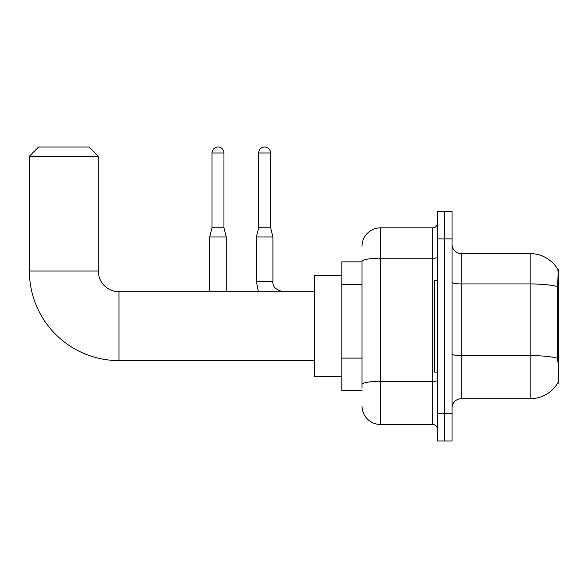 <?xml version="1.0" encoding="UTF-8"?>
<svg xmlns="http://www.w3.org/2000/svg" width="588" height="588" viewBox="0 0 588 588"><rect width="100%" height="100%" fill="white"/><g stroke="black" fill="none" stroke-linecap="round" stroke-linejoin="round"><path stroke-width="0.88" d="M557.696 383.104L557.858 382.832A32.149 32.149 0 0 1 530.126 398.723A32.149 32.149 0 0 0 557.696 383.104L558.6 383.104L558.6 269.201L557.762 269.311A32.149 32.149 0 0 0 530.126 253.582A32.149 32.149 0 0 1 557.696 269.201A32.149 32.149 0 0 0 530.126 253.582L461.227 253.582A9.188 9.188 0 0 1 452.047 244.395A9.188 9.188 0 0 0 461.227 253.582L461.227 398.723A9.188 9.188 0 0 0 452.047 407.903M362.024 261.851L341.812 261.851L341.812 390.454L362.024 390.454M444.697 413.415L444.697 440.978L452.047 440.978L452.047 413.415L444.697 413.415L444.697 440.978L437.347 440.978L437.347 413.415L444.697 413.415L444.697 238.882L444.697 413.415M437.347 413.415L437.347 211.327L444.697 211.327L444.697 238.882L444.697 211.327L452.047 211.327L452.047 413.415M557.858 361.973L557.27 353.998L557.402 286.569C558.196 276.581 558.313 270.825 557.762 269.311A32.149 32.149 0 0 0 530.126 253.582L530.126 283.945L461.227 283.945A9.188 1.595 0 0 1 452.047 282.35M557.497 358.254A32.149 5.586 180 0 0 530.126 355.593L530.126 398.723L461.227 398.723M362.024 387.698L362.024 261.417A18.375 3.19 180 0 1 380.392 258.228L432.753 258.228L432.753 227.865A4.594 4.594 0 0 0 437.347 223.271M362.024 246.232A18.375 18.375 0 0 1 380.392 227.865L380.392 424.44L432.753 424.44L432.753 258.228A4.594 0.801 0 0 0 437.347 257.426M380.392 227.865L432.753 227.865M437.347 429.034A4.594 4.594 0 0 0 432.753 424.44M380.392 424.44A18.375 18.375 0 0 1 362.024 406.065M437.347 280.219L434.591 280.219L434.591 372.079L437.347 372.079M314.257 360.598L118.96 360.598A89.56 89.56 0 0 1 29.4 271.039L29.4 156.21L38.587 147.022L89.111 147.022L98.292 156.21L29.4 156.21M118.96 360.598L118.96 291.707A20.668 20.668 0 0 1 98.292 271.039L98.292 156.21M341.812 275.625L314.257 275.625L314.257 376.673L341.812 376.673M223.954 227.769L212.018 227.769L212.018 152.998A5.968 5.968 0 0 1 217.986 147.022A5.968 5.968 0 0 1 223.954 152.998L223.954 227.769L226.255 236.957L226.255 291.707M209.718 291.707L209.718 236.957L226.255 236.957M270.62 227.769L258.683 227.769L258.683 152.998A5.968 5.968 0 0 1 264.651 147.022A5.968 5.968 0 0 1 270.62 152.998L270.62 227.769L272.92 236.957L272.92 281.601C272.362 286.503 275.728 289.869 283.026 291.707C275.728 289.869 272.362 286.503 272.92 281.601C272.362 286.503 275.728 289.869 283.026 291.707M272.92 281.601L256.383 281.601L256.383 236.957L272.92 236.957M558.6 289.693L557.27 289.693M558.6 353.998L557.27 353.998M362.024 284.621L341.812 284.621M362.024 358.107L341.812 358.107M557.402 286.569A32.149 5.586 180 0 0 530.126 283.945L530.126 355.593L461.227 355.593A9.188 1.595 -0 0 1 452.047 353.998M452.047 238.882L437.347 238.882M437.347 380.517A4.594 0.801 0 0 1 432.753 381.318L380.392 381.318A18.375 3.19 180 0 0 362.024 384.508M29.4 271.039L98.292 271.039M212.018 152.998L223.954 152.998M258.683 152.998L270.62 152.998M314.257 291.707L118.96 291.707M212.018 227.769L209.718 236.957M256.383 281.601L258.375 291.707M258.683 227.769L256.383 236.957"/></g></svg>
